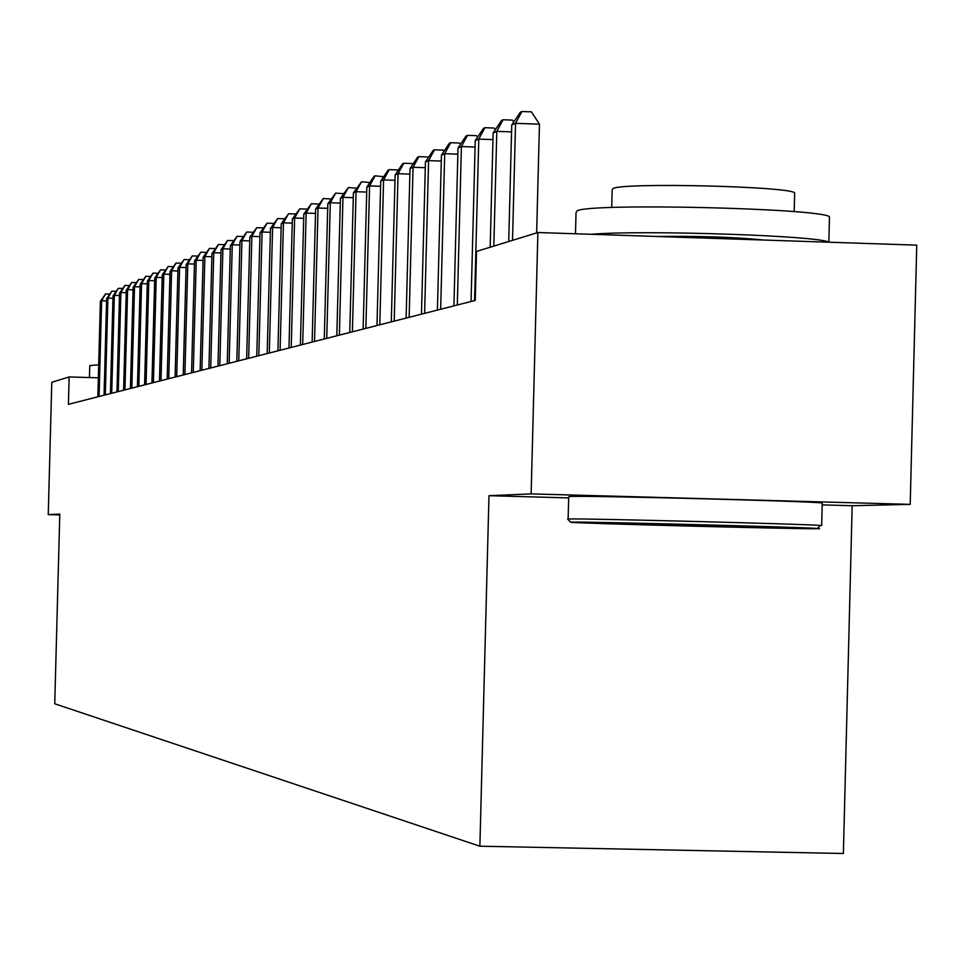<?xml version="1.0" encoding="UTF-8"?>
<svg xmlns="http://www.w3.org/2000/svg" width="965" height="965" viewBox="0 0 965 965"><rect width="100%" height="100%" fill="white"/><g stroke="black" fill="none" stroke-linecap="round" stroke-linejoin="round"><path stroke-width="1.45" d="M822.18 504.888L852.167 505.72L910.212 504.369L916.75 245.134L537.891 232.517L476.517 251.431L475.238 300.429L68.406 404.323L69.142 376.941L51.784 382.285L48.25 514.598L59.782 514.912M852.167 505.72L843.374 853.494L479.882 846.208L54.74 703.775L59.794 514.104L48.25 514.598M910.212 504.369L531.136 493.887L537.891 232.517M531.136 493.887L488.978 495.696L479.882 846.208M98.346 377.81L69.142 376.941M488.978 495.696L568.674 497.904M106.572 300.947L101.627 300.791L99.081 396.482M100.384 301.321L105.559 293.915L101.627 300.791L100.384 301.321L97.839 396.796M105.559 293.915L109.624 294.048M112.965 298.269L107.899 298.101L105.33 394.89M106.633 298.643L111.88 291.153L107.899 298.101L106.633 298.643L104.063 395.216M111.88 291.153L116.041 291.285M119.503 295.519L114.316 295.35L111.723 393.262M113.026 295.905L118.345 288.318L114.316 295.35L113.026 295.905L110.432 393.587M118.345 288.318L122.603 288.451M126.198 292.697L120.89 292.528L118.261 391.585M119.564 293.095L124.955 285.423L120.89 292.528L119.564 293.095L116.946 391.923M124.955 285.423L129.31 285.556M133.061 289.814L127.621 289.645L124.968 389.872M126.27 290.224L131.735 282.456L127.621 289.645L126.27 290.224L123.604 390.222M131.735 282.456L136.186 282.6M89.468 377.544L89.781 365.59L98.695 364.806M572.305 522.113L570.629 522.234C569.941 523.163 793.013 529.049 816.909 528.736L819.599 528.639L817.367 528.422C799.213 527.071 587.19 521.619 572.305 522.113M570.58 522.186L567.649 519.11L569.362 518.965C584.525 518.386 801.939 523.971 820.467 525.418L821.661 525.503L822.228 503.356M633.703 523.778L757.103 527.011L633.703 523.778M575.49 233.771L576.033 212.541L577.311 210.659C593.294 202.927 818.778 208.283 829.49 216.667L829.442 218.585M611.714 207.523L612.172 189.9L613.137 188.392C625.465 182.457 787.331 186.341 794.653 192.759L794.617 194.17M568.132 519.001L568.699 496.818L569.941 496.493C585.755 495.383 811.348 501.185 822.228 502.994M656.152 236.461C699.01 235.93 735.077 237.125 764.328 240.056M591.171 234.29C643.462 229.815 819.948 235.725 828.826 242.203M140.082 286.87L134.521 286.689L131.819 388.123M133.122 287.293L138.671 279.416L134.521 286.689L133.122 287.293L130.432 388.473M138.671 279.416L143.23 279.56M147.271 283.843L141.578 283.662L138.851 386.326M140.154 284.277L145.763 276.304L141.578 283.662L140.154 284.277L137.428 386.688M145.763 276.304L150.444 276.448M154.653 280.755L148.803 280.562L146.053 384.492M147.343 281.189L153.049 273.119L148.803 280.562L147.343 281.189L144.593 384.866M153.049 273.119L157.838 273.264M162.204 277.582L156.221 277.389L153.423 382.61M154.726 278.029L160.504 269.85L156.221 277.389L154.726 278.029L151.939 382.984M160.504 269.85L165.413 270.007M169.961 274.325L163.821 274.132L160.998 380.68M162.277 274.784L168.151 266.497L163.821 274.132L162.277 274.784L159.466 381.066M168.151 266.497L173.181 266.654M177.91 270.996L171.613 270.791L168.754 378.69M170.033 271.467L175.992 263.059L171.613 270.791L170.033 271.467L167.186 379.088M175.992 263.059L181.155 263.228M186.064 267.57L179.599 267.365L176.716 376.664M177.982 268.053L184.038 259.537L179.599 267.365L177.982 268.053L175.099 377.074M184.038 259.537L189.333 259.706M194.447 264.06L187.801 263.843L184.882 374.577M186.149 264.555L192.288 255.918L187.801 263.843L186.149 264.555L183.229 374.999M192.288 255.918L197.716 256.099M203.048 260.454L196.233 260.236L193.265 372.43M194.532 260.96L200.768 252.203L196.233 260.236L194.532 260.96L191.565 372.864M200.768 252.203L206.341 252.384M211.878 256.75L204.882 256.521L201.866 370.234M203.133 257.269L209.465 248.391L204.882 256.521L203.133 257.269L200.129 370.681M209.465 248.391L215.195 248.584M220.961 252.951L213.76 252.721L210.72 367.979M211.962 253.481L218.404 244.483L213.76 252.721L211.962 253.481L208.922 368.437M218.404 244.483L224.278 244.676M230.285 249.042L222.891 248.801L219.803 365.651M221.045 249.597L227.583 240.454L222.891 248.801L221.045 249.597L217.969 366.121M227.583 240.454L233.627 240.659M239.887 245.026L232.276 244.772L229.151 363.274M230.382 245.593L237.028 236.316L232.276 244.772L230.382 245.593L227.258 363.757M237.028 236.316L243.24 236.522M249.754 240.9L241.925 240.635L238.765 360.814M239.971 241.479L246.738 232.058L241.925 240.635L239.971 241.479L236.823 361.308M246.738 232.058L253.132 232.276M259.911 236.642L251.865 236.377L248.644 358.292M249.851 237.245L256.726 227.68L251.865 236.377L249.851 237.245L246.654 358.799M256.726 227.68L263.3 227.909M270.381 232.276L262.082 231.998L258.825 355.687M260.019 232.891L267.016 223.18L262.082 231.998L260.019 232.891L256.762 356.218M267.016 223.18L273.783 223.41M281.153 227.764L272.613 227.487L269.307 353.021M270.477 228.403L277.606 218.536L272.613 227.487L270.477 228.403L267.184 353.552M277.606 218.536L284.566 218.778M292.262 223.132L283.457 222.843L280.103 350.259M281.261 223.784L288.511 213.76L283.457 222.843L281.261 223.784L277.92 350.814M288.511 213.76L295.688 214.001M303.71 218.355L294.627 218.042L291.225 347.412M292.359 219.019L299.753 208.838L294.627 218.042L292.359 219.019L288.969 347.991M299.753 208.838L307.147 209.091M315.519 213.422L306.146 213.108L302.696 344.493M303.818 214.109L311.345 203.76L306.146 213.108L303.818 214.109L300.38 345.084M311.345 203.76L318.908 204.097M327.702 208.331L318.04 208.006L314.53 341.465M315.627 209.043L323.299 198.525L318.04 208.006L315.627 209.043L312.141 342.08M323.299 198.525L331.043 198.971M340.283 203.084L330.307 202.747L326.749 338.353M327.823 203.82L335.639 193.121L330.307 202.747L327.823 203.82L324.276 338.98M335.639 193.121L343.564 193.663M353.286 197.668L342.973 197.318L339.366 335.132M340.404 198.416L348.377 187.536L342.973 197.318L340.404 198.416L336.809 335.784M348.377 187.536L356.495 188.199M366.712 192.071L356.061 191.709L352.394 331.803M353.407 192.843L361.537 181.77L356.061 191.709L353.407 192.843L349.752 332.479M361.537 181.77L369.86 182.554M380.608 186.281L369.583 185.907L365.868 328.353M366.845 187.077L374.034 176.293L375.144 175.811L369.583 185.907L366.845 187.077L363.13 329.053M375.144 175.811L383.684 176.728M394.987 180.298L383.588 179.912L379.8 324.807M380.741 181.131L388.075 170.142L389.221 169.635L383.588 179.912L380.741 181.131L376.977 325.519M389.221 169.635L397.483 169.924L397.978 170.696M409.872 174.11L398.062 173.7L394.215 321.116M395.131 174.954L402.598 163.785L403.78 163.266L398.062 173.7L395.131 174.954L391.295 321.864M403.78 163.266L412.188 163.555L412.767 164.46M425.3 167.693L413.056 167.271L409.148 317.304M410.016 168.573L417.628 157.186L418.858 156.656L413.056 167.271L410.016 168.573L406.12 318.076M418.858 156.656L427.411 156.957L428.086 158.007M441.282 161.046L428.593 160.612L424.612 313.36M425.444 161.963L433.213 150.371L434.479 149.804L428.593 160.612L425.444 161.963L421.476 314.156M434.479 149.804L443.188 150.118L443.96 151.336M457.868 154.159L444.708 153.7L440.655 309.258M441.439 155.1L449.352 143.29L450.679 142.711L444.708 153.7L441.439 155.1L437.398 310.091M450.679 142.711L459.545 143.025L460.426 144.412M475.082 147.018L461.415 146.535L457.301 305.012M458.025 147.995L466.107 135.944L467.482 135.353L461.415 146.535L458.025 147.995L453.924 305.869M467.482 135.353L476.505 135.667L477.518 137.235M492.97 139.599L478.773 139.093L474.575 300.598M475.25 140.613L483.501 128.333L484.925 127.706L478.773 139.093L475.25 140.613L471.065 301.49M484.925 127.706L494.116 128.031L495.262 129.792M511.559 131.891L496.806 131.373L493.827 246.099M493.139 132.941L501.571 120.408L503.055 119.769L496.806 131.373L493.139 132.941L490.172 247.221M503.055 119.769L512.415 120.106L513.694 122.06M536.649 232.903L539.459 124.183L515.551 123.327L512.512 240.333M511.74 124.968L520.364 112.181L521.896 111.506L515.551 123.327L511.74 124.968L508.724 241.503M521.896 111.506L531.45 111.856L539.459 124.183M794.171 211.649L794.653 192.759M829.49 216.667L828.851 242.203M817.367 528.422L820.467 525.418"/></g></svg>
